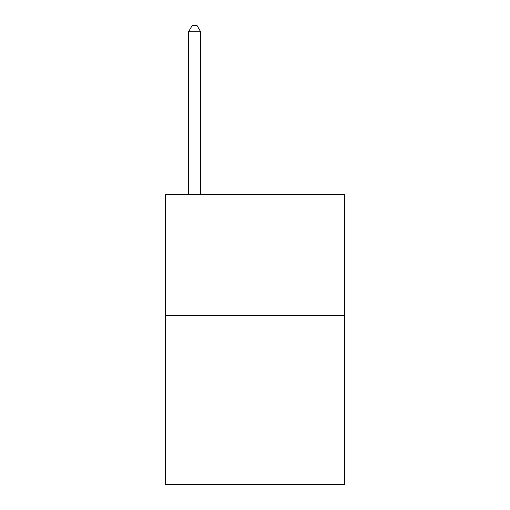 <?xml version="1.0" encoding="UTF-8"?>
<svg xmlns="http://www.w3.org/2000/svg" width="510" height="510" viewBox="0 0 510 510"><rect width="100%" height="100%" fill="white"/><g stroke="black" fill="none" stroke-linecap="round" stroke-linejoin="round"><path stroke-width="0.76" d="M344.384 315.397L344.384 484.5L165.616 484.5L165.616 194.603L344.384 194.603L344.384 315.397L165.616 315.397M200.647 194.603L200.647 31.779L188.566 31.779L188.566 194.603M188.566 31.779L192.187 25.5L197.019 25.5L200.647 31.779"/></g></svg>

